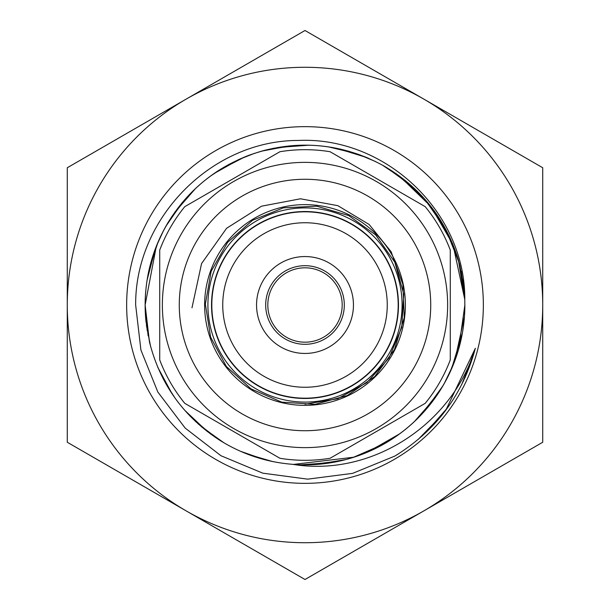<?xml version="1.0" encoding="UTF-8"?>
<svg xmlns="http://www.w3.org/2000/svg" width="610" height="610" viewBox="0 0 610 610"><rect width="100%" height="100%" fill="white"/><g stroke="black" fill="none" stroke-linecap="round" stroke-linejoin="round"><path stroke-width="0.91" d="M305 387.258A82.258 82.258 0 0 0 387.258 305A82.258 82.258 0 0 0 305 222.742A82.258 82.258 0 0 0 222.742 305A82.258 82.258 0 0 0 305 387.258M211.533 305A93.467 93.467 0 0 0 305 398.467A93.467 93.467 0 0 0 398.467 305A93.467 93.467 0 0 0 305 211.533A93.467 93.467 0 0 0 211.533 305M305 402.089A97.089 97.089 0 0 1 207.911 305A97.089 97.089 0 0 1 305 207.911A97.089 97.089 0 0 1 402.089 305A97.089 97.089 0 0 1 305 402.089M305 353.449A48.449 48.449 0 0 0 353.449 305A48.449 48.449 0 0 0 305 256.551A48.449 48.449 0 0 0 256.551 305A48.449 48.449 0 0 0 305 353.449M305 265.693A39.307 39.307 0 0 0 265.693 305A39.307 39.307 0 0 0 305 344.307A39.307 39.307 0 0 0 344.307 305A39.307 39.307 0 0 0 305 265.693M305 267.813A37.187 37.187 0 0 0 267.813 305A37.187 37.187 0 0 0 305 342.187A37.187 37.187 0 0 0 342.187 305A37.187 37.187 0 0 0 305 267.813M305 405.375A100.375 100.375 0 0 0 405.375 305A100.375 100.375 0 0 0 305 204.625A100.375 100.375 0 0 0 204.625 305A100.375 100.375 0 0 0 305 405.375A100.375 100.375 0 0 0 405.375 305A100.375 100.375 0 0 0 305 204.625M162.367 305A142.633 142.633 0 0 0 305 447.633A142.633 142.633 0 0 0 447.633 305A142.633 142.633 0 0 0 305 162.367A142.633 142.633 0 0 0 162.367 305M159.721 359.93L159.721 250.069A155.314 155.314 0 0 1 184.792 206.653L279.929 151.722A155.314 155.314 0 0 1 330.071 151.722L425.208 206.653A155.314 155.314 0 0 1 450.279 250.069L450.279 359.93A155.314 155.314 0 0 1 425.208 403.347L330.071 458.278A155.314 155.314 0 0 1 279.929 458.278L184.792 403.347A155.314 155.314 0 0 1 159.721 359.93M305 404.201L337.742 398.734L366.785 382.653L389.043 358.032L401.761 327.326L403.767 294.127L394.792 262.17L375.661 234.919L348.615 215.521L316.689 206.18L283.444 207.827L252.548 220.294L227.599 242.361L211.144 271.32L205.356 304.154L210.618 337.116L226.348 366.457L251.046 388.89L281.721 402.135L315.042 404.346L347.258 395.554L374.753 376.553L394.472 349.522L404.278 317.612L402.852 284.275L391.117 251.739L369.172 224.495L337.848 205.669L300.471 198.791L261.53 206.195L226.63 228.254L201.575 263.55L191.982 307.814M211.815 305A93.185 93.185 0 0 1 305 211.815A93.185 93.185 0 0 1 398.185 305A93.185 93.185 0 0 1 305 398.185A93.185 93.185 0 0 1 211.815 305M67.275 343.948L67.275 442.25L186.141 510.875A237.725 237.725 0 0 0 542.725 305A237.725 237.725 0 0 0 186.141 99.125A237.725 237.725 0 0 0 67.275 305L67.275 442.25L152.408 491.401M219.867 530.349L305 579.5L542.725 442.25L542.725 380.899M457.591 491.401L542.725 442.25L542.725 167.75L305 30.5L67.275 167.75L67.275 305A237.725 237.725 0 0 0 186.141 510.875L305 579.5L390.133 530.349M126.651 305A178.349 178.349 0 0 0 305 483.349A178.349 178.349 0 0 0 483.349 305A178.349 178.349 0 0 0 305 126.651A178.349 178.349 0 0 0 126.651 305M292.655 464.393A159.866 159.866 0 0 0 464.866 305L464.774 300.257C465.956 212.448 385.634 136.503 298.717 140.445C211.609 140.109 135.016 218.22 135.656 305L140.91 350.033L157.845 392.047L185.165 428.067L220.972 455.739L262.803 473.169L307.737 479.155L352.633 473.36L394.845 456.066C435.99 430.751 462.822 394.83 475.342 348.302C452.254 424.392 371.673 477.439 292.663 464.324C266.25 462.25 241.827 454.145 219.394 440.016C183.328 416.424 160.018 383.736 149.465 341.951L145.134 305C145.287 275.59 152.843 248.232 167.819 222.924C190.457 186.256 222.536 162.107 264.031 150.472C305.839 140.018 345.656 145.104 383.499 165.737C420.74 187.422 445.712 218.853 458.415 260.035L464.759 299.289M444.164 383.675L453.245 364.841C460.954 345.641 464.828 325.694 464.866 305C464.767 331.474 458.56 356.423 446.253 379.862C425.536 417.652 394.762 443.432 353.922 457.195L293.349 464.431M262.513 459.116L241.88 451.873M207.369 431.59L184.647 410.217M166.538 384.902L157.746 367.228M146.575 326.396L145.134 305L156.297 246.333M160.056 237.557C178.791 198.746 208.185 171.41 248.255 155.542C288.759 140.819 328.897 141.756 368.661 158.356M399.55 176.092L430.957 206.561L452.933 244.404L464.759 299.388M435.044 397.987L414.541 421.426M389.897 440.466L374.121 449.151M361.494 454.549L349.294 458.606M332.16 462.54L301.104 464.812M265.579 459.925L253.44 456.318M210.854 434.206L189.916 415.951M168.337 387.945L163.045 378.513M147.201 330.605L145.134 305A159.866 159.866 0 0 0 146.095 322.484M149.488 267.935L152.157 258.129M156.32 246.257L163.625 230.374M174.734 212.326L195.459 188.574M220.37 169.374L229.604 164.029M238.075 159.82L254.736 153.247M277.512 147.513L308.896 145.188M340.151 149.046L349.599 151.486M357.666 154.063L375.386 161.467M396.157 173.675L424.316 198.601L445.872 229.421L459.345 263.337L464.759 299.426M464.866 305L458.636 349.179L449.852 372.626M437.385 394.609L417.339 418.727M392.718 438.651L384.208 443.866L353.175 457.431M336.179 461.793L304.992 464.858M273.379 461.709L264.816 459.734L240.576 451.308M215.437 437.416L195.452 421.418M148.123 335.752L145.218 309.91M149.953 266.051L158.234 241.636M171.89 216.458L189.923 194.041M214.499 173.217L218.708 170.426L244.907 156.861M272.754 148.421L301.119 145.188M337.109 148.39L366.557 157.464M392.253 171.052L417.354 191.281M437.294 215.246L452.567 243.512M461.259 271.236L464.637 296.513M463.402 326.602L462.388 333.045L451.644 368.646M439.856 390.85L420.076 415.959M402.432 431.743L398.155 434.922M395.059 437.08L365.131 453.123M340.502 460.87L308.881 464.812M270.52 461.099L246.028 453.588M220.629 440.786L198.319 424.049M172.18 393.961L157.807 367.357M149.58 342.439L145.615 317.291M147.91 275.339L156.511 245.777M168.162 222.353L184.662 199.775M213.889 173.644L240.378 158.783M266.006 149.969L293.341 145.569M332.358 147.498L360.197 154.97M386.26 167.331L411.681 185.951M427.297 202.04L446.459 230.542M459.772 264.992L464.027 288.728M464.446 316.605L454.786 360.853M442.898 385.878L425.345 410.225M399.58 433.878L368.409 451.751M345.801 459.566L316.659 464.431M272.662 461.557L247.79 454.275M223.847 442.73L201.254 426.626M174.986 398.01L165.928 383.827M150.601 346.427L146.499 325.801M147.086 280.12L155.054 249.574M165.79 226.417L182.024 202.863M210.419 176.122L223.809 167.292M261.476 151.173L289.186 145.927M328.287 146.842L356.042 153.506M382.295 165.066L405.429 180.621M432.711 208.856L449.006 235.582M458.369 259.913L463.44 283.764M464.759 299.098A159.866 159.866 0 0 0 463.432 283.658M145.714 291.374A159.866 159.866 0 0 0 145.134 305M542.725 167.75L457.591 118.599M390.133 79.651L305 30.5L219.867 79.651M152.408 118.599L67.275 167.75M475.342 348.302L445.834 410.164M473.985 353.365L461.732 384.529M442.7 414.236L418.01 439.604M475.053 349.454L463.234 381.509M445.407 410.728L422.272 435.906M475.335 348.348L464.934 377.88M447.992 407.213L425.536 432.917M398.589 453.771L394.647 456.181M305 179.271A125.729 125.729 0 0 0 179.271 305A125.729 125.729 0 0 0 305 430.729A125.729 125.729 0 0 0 430.729 305A125.729 125.729 0 0 0 305 179.271"/></g></svg>
